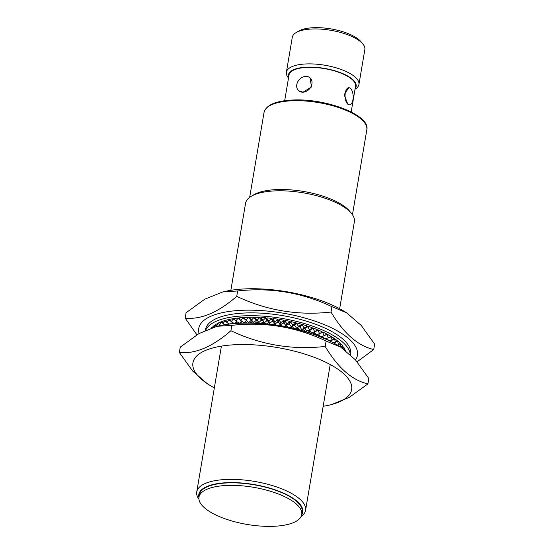 <?xml version="1.0" encoding="UTF-8"?>
<svg xmlns="http://www.w3.org/2000/svg" width="554" height="554" viewBox="0 0 554 554"><rect width="100%" height="100%" fill="white"/><g stroke="black" fill="none" stroke-linecap="round" stroke-linejoin="round"><path stroke-width="0.83" d="M355.142 88.536A34.334 12.417 -170.4 0 0 343.494 73.911A34.334 12.417 -170.4 0 0 306.93 67.152A34.334 12.417 -170.4 0 0 288.641 77.29M288.523 77.975L288.364 77.789A36.786 13.303 9.6 0 1 286.383 72.221A36.786 13.303 9.6 0 1 306.217 63.939A36.786 13.303 9.6 0 1 342.614 70.026A36.786 13.303 9.6 0 1 358.93 84.492A36.786 13.303 9.6 0 1 355.232 89.097L355.024 89.229M295.995 32.672L298.551 31.128A34.334 12.417 9.6 0 1 313.606 27.7A34.334 12.417 9.6 0 1 360.959 41.689L362.863 43.981A36.786 13.303 -170.4 0 0 312.131 28.995A36.786 13.303 -170.4 0 0 295.995 32.672A36.786 13.303 -170.4 0 0 292.297 37.277L286.383 72.221M358.93 84.492L364.844 49.548A36.786 13.303 -170.4 0 0 362.863 43.981M301.667 514.908A52.727 19.071 -170.4 0 0 282.637 492.735A52.727 19.071 -170.4 0 0 227.209 482.673A52.727 19.071 -170.4 0 0 198.914 497.527M198.921 499.202A55.185 19.958 9.6 0 1 196.753 491.883A55.185 19.958 9.6 0 1 226.496 479.452A55.185 19.958 9.6 0 1 281.086 488.58A55.185 19.958 9.6 0 1 305.573 510.282A55.185 19.958 9.6 0 1 301.113 516.487M296.785 84.617A8.587 6.904 -48.8 0 0 298.689 90.759A8.587 6.904 -48.8 0 0 303.01 92.193L311.521 86.936L310.005 77.851A8.587 6.904 -48.8 0 0 305.683 76.41A8.587 6.904 -48.8 0 0 296.785 84.617M298.689 90.759L303.01 92.193A8.587 6.904 -48.8 0 0 311.078 86.542A8.587 6.904 -48.8 0 0 310.005 77.851M348.771 87.712L344.159 94.692L347.794 104.18L349.484 104.865A8.587 4.051 87.6 0 0 353.154 97.919A8.587 4.051 87.6 0 0 350.46 88.398A8.587 4.051 87.6 0 0 348.771 87.712A8.587 4.051 87.6 0 0 345.094 94.651A8.587 4.051 87.6 0 0 347.794 104.18A8.587 4.051 87.6 0 0 349.484 104.865M284.68 100.71L289.029 74.991A33.725 12.195 9.6 0 1 307.207 67.394A33.725 12.195 9.6 0 1 340.565 72.976A33.725 12.195 9.6 0 1 355.529 86.237L351.181 111.956M251.114 196.386L253.663 194.849A52.727 19.071 9.6 0 1 276.785 189.579A52.727 19.071 9.6 0 1 349.505 211.06L351.409 213.352A55.185 19.958 -170.4 0 0 275.31 190.874A55.185 19.958 -170.4 0 0 251.114 196.386A55.185 19.958 -170.4 0 0 245.561 203.297L230.845 290.324M339.657 308.73L354.38 221.704A55.185 19.958 -170.4 0 0 351.409 213.352M273.641 526.3A52.118 18.85 -170.4 0 0 301.736 514.562A52.118 18.85 -170.4 0 0 278.614 494.071A52.118 18.85 -170.4 0 0 227.057 485.449A52.118 18.85 -170.4 0 0 198.962 497.18A52.118 18.85 -170.4 0 0 222.085 517.678A52.118 18.85 -170.4 0 0 273.641 526.3M301.736 514.562L302.165 512.028A52.118 18.85 -170.4 0 0 279.043 491.53A52.118 18.85 -170.4 0 0 227.486 482.915A52.118 18.85 -170.4 0 0 199.392 494.646L198.962 497.18M246.752 320.814A61.314 22.174 -170.4 0 0 246.004 320.87M241.863 321.292A61.314 22.174 -170.4 0 0 241.322 321.362M237.334 321.985A61.314 22.174 -170.4 0 0 236.904 322.068M233.206 322.878A61.314 22.174 -170.4 0 0 232.777 322.989M229.501 323.965A61.314 22.174 -170.4 0 0 229.017 324.132M350.267 354.484A73.578 26.606 -170.4 0 0 244.736 315.808A73.578 26.606 -170.4 0 0 205.769 330.052M350.537 354.733L350.64 354.096A73.578 26.606 -170.4 0 0 318.003 325.163A73.578 26.606 -170.4 0 0 245.214 312.989A73.578 26.606 -170.4 0 0 205.548 329.561L205.444 330.205M346.541 312.768L343.75 311.071A80.475 29.099 -170.4 0 0 245.754 288.869A80.475 29.099 -170.4 0 0 226.205 291.189L222.819 291.923L237.645 290.968C270.504 287.263 301.93 292.491 331.922 306.667L346.541 312.768L361.25 325.461L374.642 344.131L373.728 349.512C357.939 345.918 343.702 333.432 331.015 312.054C298.156 315.759 266.73 310.524 236.738 296.355L237.645 290.968M355.481 359.899A80.475 29.099 -170.4 0 0 327.213 325.863A80.475 29.099 -170.4 0 0 242.133 310.288A80.475 29.099 -170.4 0 0 199.087 333.508M357.108 361.804L373.728 349.512M329.353 337.261L331.077 337.033L332.151 340.218L334.083 338.328L331.174 336.465L330.343 336.576L330.433 336.029L327.199 334.214L326.223 334.401M320.184 333.252L322.753 332.608L324.145 335.738L326.292 334.353L326.389 333.792L322.85 332.047L321.639 332.352M314.707 331.611L311.403 333.009L309.755 329.969L313.058 328.57L314.707 331.611L317.117 330.142L317.213 329.582L313.155 328.01L310.607 329.083M302.38 324.471L300.005 326.188L299.908 326.756L302.283 325.039L302.38 324.471L306.833 325.828L306.743 326.396L301.757 329.685L299.908 326.756M290.85 321.555L289.382 324.104L290.85 321.555L295.573 322.65L295.476 323.217L294.105 325.198L291.362 326.908L289.382 324.104M283.759 320.143L278.918 319.333L278.828 319.9L280.864 322.553L283.662 320.704L283.759 320.143L283.336 322.899L280.816 324.561M271.758 318.377L266.952 317.885L266.855 318.446L268.877 320.946L271.668 318.938L271.758 318.377L272.395 321.272L269.604 323.28L267.582 320.787L266.855 318.446M259.944 317.407L255.304 317.248L255.207 317.809L257.146 320.143L259.944 317.407L261.703 319.81L258.905 322.553L255.207 317.809M248.656 317.262L244.335 317.442L244.245 318.01L246.024 320.17L248.656 317.262L250.54 318.917M238.255 317.954L234.384 318.467L234.287 319.028L235.845 321.029L238.255 317.954L239.266 318.605M229.051 319.457L225.741 320.288L226.918 322.691L229.051 319.457L229.785 319.824L229.875 319.277L233.483 318.612L234.321 319.076M221.316 321.729L218.671 322.844L219.523 325.101L221.316 321.729L221.912 321.957M215.728 324.824L213.401 326.064L213.505 327.185M343.549 348.999L344.138 347.836L342.268 345.897M336.555 341.749L337.774 341.7L338.487 344.913L339.962 343.625L340.059 343.058L337.871 341.139L337.213 341.167M329.817 340.904A61.314 22.174 -170.4 0 0 329.388 340.578M326.541 338.577A61.314 22.174 -170.4 0 0 326.174 338.342M322.892 336.368A61.314 22.174 -170.4 0 0 322.497 336.146M318.896 334.263A61.314 22.174 -170.4 0 0 318.384 334.014M314.582 332.282A61.314 22.174 -170.4 0 0 313.862 331.971M309.998 330.419A61.314 22.174 -170.4 0 0 308.973 330.032M305.164 328.688A61.314 22.174 -170.4 0 0 304.028 328.314M300.13 327.102A61.314 22.174 -170.4 0 0 299.001 326.777M294.922 325.669A61.314 22.174 -170.4 0 0 293.8 325.385M289.59 324.395A61.314 22.174 -170.4 0 0 288.468 324.152M284.174 323.294A61.314 22.174 -170.4 0 0 283.052 323.086M278.704 322.366A61.314 22.174 -170.4 0 0 277.575 322.193M273.24 321.618A61.314 22.174 -170.4 0 0 272.097 321.486M267.811 321.057A61.314 22.174 -170.4 0 0 266.654 320.967M262.457 320.697A61.314 22.174 -170.4 0 0 261.28 320.641M257.222 320.524A61.314 22.174 -170.4 0 0 256.017 320.51M251.959 320.558A61.314 22.174 -170.4 0 0 250.914 320.586M339.436 344.089L340.447 344.082L340.966 347.303L342.254 346.015L342.344 345.454L340.537 343.522L339.983 343.522M345.405 350.35L344.069 348.272M213.325 326.5L211.607 327.774M218.595 323.301L215.797 324.374L216.399 326.438M224.986 320.503L221.995 321.479L223.013 323.806L224.986 320.503L225.651 320.794M243.324 317.504L239.21 317.858L239.12 318.418L240.796 320.496L243.324 317.504L244.619 318.467M254.21 317.234L249.716 317.241L249.619 317.809L251.488 320.053L254.21 317.234L256.467 319.644L256.377 320.205L253.746 322.47L251.488 320.053M265.809 317.788L261.066 317.463L260.969 318.024L262.956 320.441L265.809 317.788L266.959 320.731L264.21 322.823L260.969 318.024M277.762 319.159L272.921 318.508L272.824 319.076L274.86 321.652L277.665 319.72L277.762 319.159L277.866 321.999L275.061 323.924L273.025 321.348L272.824 319.076M284.915 320.351L283.967 323.01L284.915 320.351L289.707 321.306L288.759 323.965L286.57 325.371M296.688 322.934L294.707 325.35L296.688 322.934L301.293 324.166L301.196 324.727L296.632 328.224L294.707 325.35M307.879 326.168L305.032 327.733L304.935 328.293L307.789 326.735L307.879 326.168L312.158 327.643L312.061 328.203L306.687 331.285L304.935 328.293M314.547 331.68L318.065 330.537L319.589 333.619L321.874 332.199L321.971 331.638L318.155 329.969L316.542 330.496M333.189 339.464L334.644 339.346L335.544 342.545L337.296 340.682L334.741 338.778L333.993 338.84M236.738 296.355C218.082 312.511 200.894 319.769 185.174 318.114L196.892 334.817M185.174 318.114L186.089 312.726L204.793 299.188L222.819 291.923M331.015 312.054L331.922 306.667M337.774 341.7L337.871 341.139M340.447 344.082L340.537 343.522M341.818 346.451L342.635 346.479L342.732 345.911M342.635 346.479L342.843 348.514M343.695 348.819L344.332 348.861L344.429 348.3M344.332 348.861L344.359 349.574M212.722 327.421L212.992 326.41M212.895 326.971L213.484 327.13M214.446 326.922L215.298 324.692M215.201 325.253L215.956 325.482M216.552 326.403L218.082 323.127M217.985 323.688L218.913 324.007M221.226 322.289L222.327 322.719M224.889 321.064L226.184 321.632M232.964 322.747L232.168 323.785M228.954 320.025L230.471 320.773M237.098 321.832L236.073 323.051M229.785 319.845L231.205 321.763L233.483 318.612M233.386 319.173L235.173 320.17M241.579 321.085L240.54 322.213M238.158 318.522L240.304 319.893M246.385 320.489L243.995 322.871L240.796 320.496M243.234 318.072L245.955 320.094M248.566 317.83L251.357 319.9M251.301 320.233L248.76 322.573L246.024 320.17M254.113 317.795L256.377 320.205M259.847 317.968L261.606 320.378M265.712 318.349L266.959 320.731M271.668 318.938L272.395 321.272M277.665 319.72L277.866 321.999M280.296 324.436L278.496 322.089L278.828 319.9M283.662 320.704L283.336 322.899M285.961 325.717L283.967 323.01M284.818 320.918L286.834 323.647L289.617 321.874M290.753 322.116L292.734 324.921L295.476 323.217M296.591 323.494L298.516 326.368L301.196 324.727M302.283 325.039L304.132 327.968L306.743 326.396M307.789 326.735L309.541 329.727M309.755 329.969L309.825 329.554M313.058 328.57L313.155 328.01M318.065 330.537L318.155 329.969M319.589 333.619L315.849 334.838L314.333 331.77M322.753 332.608L322.85 332.047M319.866 336.458L318.73 333.903M325.032 335.163L327.102 334.782L327.199 334.214M323.356 337.552L322.774 336.077M327.102 334.782L328.342 337.94L330.343 336.59M331.077 337.033L331.174 336.465M326.908 339.664L326.445 338.293M334.644 339.346L334.741 338.778M329.859 341.063L329.713 340.537M219.523 325.101L220.61 325.53M223.013 323.806L225.056 324.699M226.918 322.691L229.681 324.055M231.205 321.763L234.46 323.584M235.845 321.029L239.356 323.28M257.146 320.143L258.905 322.553M262.956 320.441L264.21 322.823M268.877 320.946L269.604 323.28M274.86 321.652L275.061 323.924M280.864 322.553L280.608 324.284M286.834 323.647L286.002 325.683M292.734 324.921L291.362 326.908M298.516 326.368L296.632 328.224M304.132 327.968L301.757 329.685M324.145 335.738L320.046 336.756M328.342 337.94L324.596 338.639M332.151 340.218L328.979 340.634M335.544 342.545L333.169 342.746M338.487 344.913L337.137 344.976M243.164 323.148A73.578 26.606 9.6 0 1 243.497 323.134A73.578 26.606 9.6 0 1 317.227 335.676M214.343 387.89A80.475 29.099 9.6 0 1 210.25 385.549A80.475 29.099 9.6 0 1 236.316 344.671A80.475 29.099 9.6 0 1 336.922 368.528A80.475 29.099 9.6 0 1 327.795 405.431A80.475 29.099 9.6 0 1 323.155 406.297M179.357 352.489L180.272 347.109L198.976 333.57L217.002 326.299L231.828 325.35L230.921 330.731C212.265 346.894 195.077 354.151 179.357 352.489L192.73 371.132L207.459 383.853L210.25 385.549M217.002 326.299L220.388 325.572A80.475 29.099 9.6 0 1 239.937 323.252A80.475 29.099 9.6 0 1 337.94 345.454L340.724 347.15L355.433 359.844L368.826 378.507L367.911 383.894C352.122 380.3 337.885 367.814 325.198 346.437C292.339 350.142 260.913 344.907 230.921 330.731M231.828 325.35C264.687 321.639 296.113 326.874 326.105 341.049L340.724 347.15M326.105 341.049L325.198 346.437M327.795 405.431L331.181 404.697L349.179 397.453L367.911 383.894M328.328 340.322L328.058 339.63L327.559 339.969M324.346 338.529L323.855 337.428L323.017 337.968M320.004 336.742L319.298 335.315L318.155 336.029M315.302 334.928L314.423 333.3L313.1 334.11M310.247 333.099L309.257 331.417L307.802 332.289M304.929 331.389L303.841 329.658L302.283 330.599M299.389 329.796L298.225 328.058L296.584 329.062M293.668 328.342L292.45 326.611L290.739 327.67M287.81 327.047L286.55 325.337L284.804 326.451M281.861 325.918L280.58 324.249L278.814 325.413M275.857 324.963L274.576 323.342L272.824 324.554M269.853 324.194L268.593 322.636L266.876 323.875M263.891 323.612L262.672 322.137L261.01 323.397M258.012 323.224L256.862 321.839L255.283 323.107M252.271 323.03L251.197 321.742L249.729 323.01M246.703 323.037L245.734 321.867L244.39 323.1M241.322 323.204L240.505 322.193L239.418 323.273M236.129 323.46L235.554 322.719L234.785 323.557M231.233 323.882L230.921 323.453L230.492 323.958M328.058 339.63L327.185 339.796M323.855 337.428L322.525 337.76M319.298 335.315L317.671 335.842M314.423 333.3L312.788 333.993M309.257 331.417L307.712 332.262M251.197 321.742L252.409 323.037M245.734 321.867L247.07 323.03M240.505 322.193L241.849 323.183M235.554 322.719L236.655 323.425M230.921 323.453L231.614 323.841M366.803 129.885A52.118 18.85 -170.4 0 0 343.681 109.387A52.118 18.85 -170.4 0 0 292.124 100.766A52.118 18.85 -170.4 0 0 264.029 112.504C266.079 105.025 275.608 100.87 292.616 100.025C325.87 98.12 370.827 115.197 366.803 129.885L352.448 214.723M330.226 364.525L305.573 510.282M249.674 197.342L264.029 112.504M221.406 346.125L196.753 491.883"/></g></svg>
